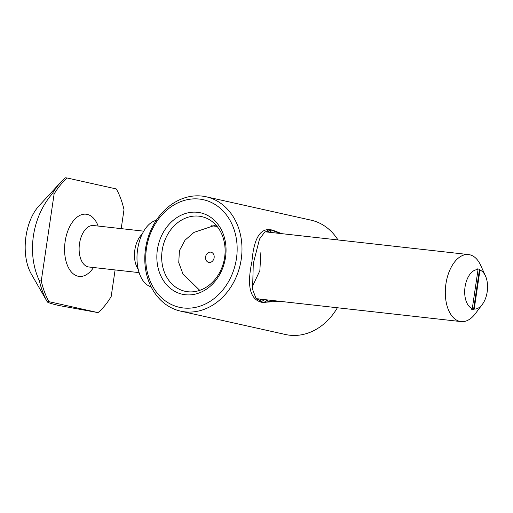 <?xml version="1.0" encoding="UTF-8"?>
<svg xmlns="http://www.w3.org/2000/svg" width="513" height="513" viewBox="0 0 513 513"><rect width="100%" height="100%" fill="white"/><g stroke="black" fill="none" stroke-linecap="round" stroke-linejoin="round"><path stroke-width="0.77" d="M257.257 299.695L258.392 298.848M258.924 301.016L261.444 299.194M266.965 232.004L266.08 231.171M267.26 232.036L266.241 231.087M261.002 302.035L264.496 299.534M269.331 232.267L267.401 230.581M269.626 232.299L267.574 230.517M263.701 302.657L267.472 299.932M271.678 232.53L268.818 230.19M264.099 302.696L267.85 299.977M271.973 232.562L269.011 230.157M209.112 262.438A5.213 4.277 102.6 0 1 205.617 256.808A5.213 4.277 102.6 0 1 210.631 252.133A5.213 4.277 102.6 0 1 214.133 257.763A5.213 4.277 102.6 0 1 209.112 262.438M252.229 286.876L259.854 270.684L260.867 252.614M260.187 300.682L262.387 299.297M257.59 300.009L259.283 298.951M215.877 225.015L193.972 232.408L185.026 240.161L179.422 250.658L178.748 262.624L182.929 273.91L199.756 290.358M180.647 311.141A58.585 48.042 102.6 0 1 145.974 246.048A58.585 48.042 102.6 0 1 201.936 196.075A58.585 48.042 102.6 0 1 206.136 196.774A58.585 48.042 102.6 0 1 240.802 261.867A58.585 48.042 102.6 0 1 184.84 311.84A58.585 48.042 102.6 0 1 180.647 311.141L285.51 334.508A58.585 48.042 -77.4 0 0 289.704 335.207A58.585 48.042 -77.4 0 0 337.362 307.755M199.486 199.076A55.109 45.195 -77.4 0 0 146.449 248.491A55.109 45.195 -77.4 0 0 183.41 307.973A55.109 45.195 -77.4 0 0 236.448 258.558A55.109 45.195 -77.4 0 0 199.486 199.076M337.977 239.949A58.585 48.042 -77.4 0 0 310.993 220.148L206.136 196.774M281.823 233.665L273.038 230.305C260.982 226.663 253.948 237.07 251.954 261.521C246.618 286.35 250.094 299.99 262.387 302.439L279.386 301.266M279.457 233.402L271.781 230.087L264.766 232.023L259.501 239.077L253.281 263.605L252.582 289.39L255.897 298.124L262.374 302.439L263.663 302.651L273.621 300.618M187.809 291.743A38.244 31.364 -77.4 0 0 224.341 259.123A38.244 31.364 -77.4 0 0 201.712 216.627A38.244 31.364 -77.4 0 0 198.967 216.172A38.244 31.364 -77.4 0 0 162.441 248.792A38.244 31.364 -77.4 0 0 185.071 291.288A38.244 31.364 -77.4 0 0 187.809 291.743M197.537 212.305A41.72 34.217 102.6 0 1 225.515 257.34A41.72 34.217 102.6 0 1 185.36 294.744A41.72 34.217 102.6 0 1 157.382 249.709A41.72 34.217 102.6 0 1 197.537 212.305M115.098 269.934L111.174 296.546A76.488 43.599 -83.6 0 1 98.066 312.616L58.79 305.491C50.588 303.581 46.683 302.234 47.061 301.458A76.488 43.599 -83.6 0 1 39.386 280.758C26.657 253.993 31.883 217.166 52.217 193.856A76.488 43.599 -83.6 0 1 60.88 182.109A76.488 43.599 -83.6 0 1 65.318 177.793L67.203 178.005A76.488 43.599 -83.6 0 0 54.096 194.068L41.264 280.97L39.386 280.758M478.033 269.626L477.565 268.876A20.514 11.69 -83.6 0 1 478.552 269.017A20.514 11.69 -83.6 0 1 479.508 269.306L479.976 270.062L474.217 309.07L473.544 309.698A20.514 11.69 -83.6 0 1 472.563 309.551A20.514 11.69 -83.6 0 1 471.601 309.262L472.274 308.64L478.033 269.626A19.821 11.299 96.4 0 0 465.054 286.882A19.821 11.299 96.4 0 0 472.274 308.64M474.217 309.07A19.821 11.299 96.4 0 0 482.323 304.408L475.32 313.7A33.723 19.225 -83.6 0 1 461.014 321.593A33.723 19.225 -83.6 0 1 459.847 321.401A33.723 19.225 -83.6 0 1 445.791 284.907A33.723 19.225 -83.6 0 1 468.516 254.563A33.723 19.225 -83.6 0 1 469.69 254.756A33.723 19.225 -83.6 0 1 480.719 265.42L485.497 276.032A19.821 11.299 96.4 0 0 479.976 270.062M482.323 304.408A19.821 11.299 96.4 0 0 485.497 276.032M151.111 286.786A33.723 19.225 -83.6 0 1 137.157 253.422A33.723 19.225 -83.6 0 1 156.279 220.308M60.88 182.109L38.975 205.893A43.458 24.771 -83.6 0 0 31.344 274.096L47.1 301.535L48.94 301.663A76.488 43.599 -83.6 0 1 41.264 280.97M52.217 193.856L54.096 194.068M67.203 178.005L116.329 188.951A76.488 43.599 -83.6 0 1 124.005 209.644L121.203 228.631M48.94 301.663L98.066 312.616M479.508 269.306L473.544 309.698M138.189 269.21A20.86 11.889 -83.6 0 1 142.095 234.281M143.755 231.158L93.469 225.528A20.86 11.889 96.4 0 0 79.412 244.303A20.86 11.889 96.4 0 0 88.108 266.869A20.86 11.889 96.4 0 0 88.832 266.991L88.813 266.991M93.526 267.517A31.293 17.833 -83.6 0 1 78.066 276.225A31.293 17.833 -83.6 0 1 65.157 241.411A31.293 17.833 -83.6 0 1 87.197 214.389A31.293 17.833 -83.6 0 1 98.163 226.053M139.119 272.621L88.832 266.991M461.014 321.593L256.327 298.681M468.516 254.563L265.086 231.793M217.082 226.419L211.144 225.752"/></g></svg>
